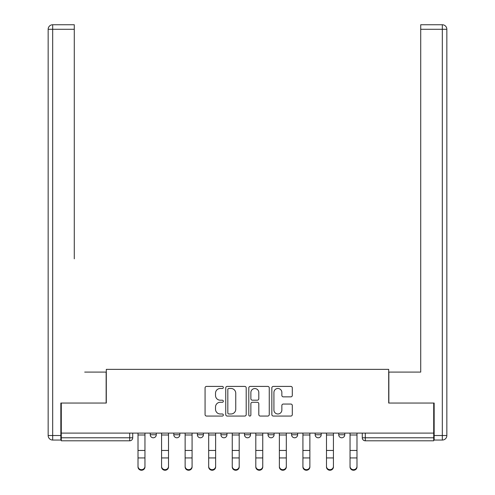 <?xml version="1.0" encoding="UTF-8"?>
<svg xmlns="http://www.w3.org/2000/svg" width="495" height="495" viewBox="0 0 495 495"><rect width="100%" height="100%" fill="white"/><g stroke="black" fill="none" stroke-linecap="round" stroke-linejoin="round"><path stroke-width="0.74" d="M223.338 387.449A1.04 1.04 0 0 0 222.298 386.409L206.551 386.409A1.485 1.485 0 0 0 205.066 387.894L205.066 414.575A1.485 1.485 0 0 0 206.551 416.06L222.298 416.06A1.04 1.04 0 0 0 223.338 415.02A1.04 1.04 0 0 0 222.298 413.981L220.263 413.981A4.746 4.746 0 0 1 215.517 409.241L215.517 407.014A4.746 4.746 0 0 1 220.263 402.274L222.298 402.274A1.04 1.04 0 0 0 223.338 401.235A1.04 1.04 0 0 0 222.298 400.195L220.263 400.195A4.746 4.746 0 0 1 215.517 395.456L215.517 393.228A4.746 4.746 0 0 1 220.263 388.488L222.298 388.488A1.04 1.04 0 0 0 223.338 387.449M338.716 433.1L338.716 434.759L344.755 434.759A3.019 3.019 0 0 1 341.736 437.784A3.019 3.019 0 0 1 338.716 434.759L338.716 433.1M291.598 433.1L291.598 434.759L297.637 434.759A3.019 3.019 0 0 1 294.618 437.784A3.019 3.019 0 0 1 291.598 434.759L291.598 433.1M268.036 433.1L268.036 434.759L274.082 434.759A3.019 3.019 0 0 1 271.056 437.784A3.019 3.019 0 0 1 268.036 434.759L268.036 433.1M220.919 433.1L220.919 434.759L226.964 434.759A3.019 3.019 0 0 1 223.944 437.784A3.019 3.019 0 0 1 220.919 434.759L220.919 433.1M290.819 396.86A1.485 1.485 0 0 0 292.304 395.381L292.304 387.894A1.485 1.485 0 0 0 290.819 386.409L273.327 386.409A1.485 1.485 0 0 0 271.848 387.894L271.848 414.575A1.485 1.485 0 0 0 273.327 416.06L290.819 416.06A1.485 1.485 0 0 0 292.304 414.575L292.304 405.535A1.485 1.485 0 0 0 290.819 404.05L283.338 404.05A1.485 1.485 0 0 0 281.853 405.535L281.853 410.021A3.966 3.966 0 0 1 277.887 413.981A3.966 3.966 0 0 1 273.921 410.021L273.921 392.455A3.966 3.966 0 0 1 277.887 388.488A3.966 3.966 0 0 1 281.853 392.455L281.853 395.381A1.485 1.485 0 0 0 283.338 396.86L290.819 396.86M61.293 433.1L61.293 403.048L106.301 403.048L106.301 369.369L388.699 369.369L388.699 403.048L433.707 403.048L433.707 433.1L61.293 433.1L61.293 437.784L132.728 437.784L132.728 433.1L132.728 437.784A3.019 3.019 0 0 1 129.709 440.804L61.293 440.804L61.293 437.784M246.201 387.894A1.485 1.485 0 0 0 244.722 386.409L227.23 386.409A1.485 1.485 0 0 0 225.745 387.894L225.745 414.575A1.485 1.485 0 0 0 227.23 416.06L244.722 416.06A1.485 1.485 0 0 0 246.201 414.575L246.201 387.894M250.278 386.409L267.77 386.409A1.485 1.485 0 0 1 269.255 387.894L269.255 414.575A1.485 1.485 0 0 1 267.77 416.06L260.283 416.06A1.485 1.485 0 0 1 258.805 414.575L258.805 403.753A1.485 1.485 0 0 0 257.32 402.274L252.357 402.274A1.485 1.485 0 0 0 250.872 403.753L250.872 415.02A1.04 1.04 0 0 1 249.833 416.06A1.04 1.04 0 0 1 248.799 415.02L248.799 387.894A1.485 1.485 0 0 1 250.278 386.409M362.272 433.1L362.272 437.784L433.707 437.784L433.707 440.804L365.291 440.804A3.019 3.019 0 0 1 362.272 437.784M433.707 433.1L433.707 437.784M344.755 433.1L344.755 434.759M321.199 433.1L321.199 434.759A3.019 3.019 0 0 1 318.174 437.784A3.019 3.019 0 0 1 315.154 434.759L321.199 434.759L321.199 433.1M315.154 433.1L315.154 434.759M297.637 433.1L297.637 434.759L297.637 433.1M274.082 434.759L274.082 433.1L274.082 434.759A3.019 3.019 0 0 1 271.056 437.784M250.519 433.1L250.519 434.759A3.019 3.019 0 0 1 247.5 437.784A3.019 3.019 0 0 1 244.481 434.759A3.019 3.019 0 0 0 247.5 437.784A3.019 3.019 0 0 0 250.519 434.759L250.519 433.1M244.481 433.1L244.481 434.759L250.519 434.759M226.964 433.1L226.964 434.759M203.402 433.1L203.402 434.759A3.019 3.019 0 0 1 200.382 437.784A3.019 3.019 0 0 1 197.363 434.759A3.019 3.019 0 0 0 200.382 437.784A3.019 3.019 0 0 0 203.402 434.759L197.363 434.759L197.363 433.1M173.801 433.1L173.801 434.759L179.846 434.759L179.846 433.1L179.846 434.759A3.019 3.019 0 0 1 176.826 437.784A3.019 3.019 0 0 1 173.801 434.759A3.019 3.019 0 0 0 176.826 437.784M150.245 433.1L150.245 434.759L156.284 434.759L156.284 433.1L156.284 434.759A3.019 3.019 0 0 1 153.264 437.784A3.019 3.019 0 0 1 150.245 434.759A3.019 3.019 0 0 0 153.264 437.784M228.857 388.488A1.04 1.04 0 0 0 227.824 389.528L227.824 412.948A1.04 1.04 0 0 0 228.857 413.981L231.01 413.981A4.746 4.746 0 0 0 235.75 409.241L235.75 393.228A4.746 4.746 0 0 0 231.01 388.488L228.857 388.488M258.805 392.529A3.966 3.966 0 0 0 254.838 388.563A3.966 3.966 0 0 0 250.872 392.529L250.872 398.716A1.485 1.485 0 0 0 252.357 400.195L257.32 400.195A1.485 1.485 0 0 0 258.805 398.716L258.805 392.529M138.012 466.933L138.012 466.352A3.471 3.317 0 0 0 141.483 469.668A3.471 3.317 0 0 0 144.961 466.352L144.961 466.933A3.471 3.317 180 0 1 141.483 470.25A3.471 3.317 180 0 1 138.012 466.933L138.012 458.519M138.012 433.1L138.012 466.352M144.961 433.1L144.961 466.352M161.574 466.933L161.574 466.352A3.471 3.317 0 0 0 165.045 469.668A3.471 3.317 0 0 0 168.517 466.352L168.517 466.933A3.471 3.317 180 0 1 165.045 470.25A3.471 3.317 180 0 1 161.574 466.933L161.574 458.519M185.13 466.933L185.13 466.352A3.471 3.317 0 0 0 188.601 469.668A3.471 3.317 0 0 0 192.079 466.352L192.079 466.933A3.471 3.317 180 0 1 188.601 470.25A3.471 3.317 180 0 1 185.13 466.933L185.13 458.519M60.842 435.513L60.842 440.049L52.687 440.049A4.529 4.529 0 0 1 48.157 435.513L48.157 29.279L52.687 29.279L52.687 24.75L74.281 24.75L74.281 29.279L52.687 29.279L52.687 435.513L60.842 435.513L60.842 403.048L106.147 403.048L106.147 372.091L84.701 372.091M74.281 29.279L74.281 258.829M52.687 24.75A4.529 4.529 0 0 0 48.157 29.279A4.529 4.529 0 0 1 52.687 24.75M410.299 372.091L420.719 372.091L420.719 24.75L442.313 24.75L430.384 24.75M434.158 435.513L442.313 435.513L442.313 29.279L446.843 29.279A4.529 4.529 0 0 0 442.313 24.75A4.529 4.529 0 0 1 446.843 29.279A4.529 4.529 0 0 0 442.313 24.75A4.529 4.529 0 0 1 446.843 29.279L446.843 435.513A4.529 4.529 0 0 1 442.313 440.049L434.158 440.049L434.158 403.048L388.853 403.048L388.853 372.091L420.719 372.091L420.719 258.829M442.313 440.049A4.529 4.529 0 0 0 446.843 435.513L442.313 435.513L442.313 440.049M161.574 433.1L161.574 466.352M168.517 433.1L168.517 466.352M185.13 433.1L185.13 466.352M192.079 433.1L192.079 466.352M208.686 466.933L208.686 466.352A3.471 3.317 0 0 0 212.163 469.668A3.471 3.317 0 0 0 215.634 466.352L215.634 466.933A3.471 3.317 180 0 1 212.163 470.25A3.471 3.317 180 0 1 208.686 466.933L208.686 458.519M232.248 466.933L232.248 466.352A3.471 3.317 0 0 0 235.719 469.668A3.471 3.317 0 0 0 239.196 466.352L239.196 466.933A3.471 3.317 180 0 1 235.719 470.25A3.471 3.317 180 0 1 232.248 466.933L232.248 458.519M255.804 466.933L255.804 466.352A3.471 3.317 0 0 0 259.281 469.668A3.471 3.317 0 0 0 262.752 466.352L262.752 466.933A3.471 3.317 180 0 1 259.281 470.25A3.471 3.317 180 0 1 255.804 466.933L255.804 458.519M208.686 433.1L208.686 466.352M215.634 433.1L215.634 466.352M232.248 433.1L232.248 466.352M239.196 433.1L239.196 466.352M255.804 433.1L255.804 466.352M262.752 433.1L262.752 466.352M279.366 466.933L279.366 466.352A3.471 3.317 0 0 0 282.837 469.668A3.471 3.317 0 0 0 286.314 466.352L286.314 466.933A3.471 3.317 180 0 1 282.837 470.25A3.471 3.317 180 0 1 279.366 466.933L279.366 458.519M279.366 433.1L279.366 466.352M286.314 433.1L286.314 466.352M302.921 466.933L302.921 466.352A3.471 3.317 0 0 0 306.399 469.668A3.471 3.317 0 0 0 309.87 466.352L309.87 466.933A3.471 3.317 180 0 1 306.399 470.25A3.471 3.317 180 0 1 302.921 466.933L302.921 458.519M302.921 433.1L302.921 466.352M309.87 433.1L309.87 466.352M326.483 466.933L326.483 466.352A3.471 3.317 0 0 0 329.955 469.668A3.471 3.317 0 0 0 333.426 466.352L333.426 466.933A3.471 3.317 180 0 1 329.955 470.25A3.471 3.317 180 0 1 326.483 466.933L326.483 458.519M326.483 433.1L326.483 466.352M333.426 433.1L333.426 466.352M350.039 466.933L350.039 466.352A3.471 3.317 0 0 0 353.517 469.668A3.471 3.317 0 0 0 356.988 466.352L356.988 466.933A3.471 3.317 180 0 1 353.517 470.25A3.471 3.317 180 0 1 350.039 466.933L350.039 458.519M350.039 433.1L350.039 466.352M356.988 433.1L356.988 466.352M129.709 433.1L129.709 440.804M365.291 433.1L365.291 440.804M144.961 434.994L138.012 434.994M144.961 450.456L138.012 450.456M144.961 457.931L138.012 457.931M52.687 440.049L52.687 435.513L48.157 435.513M442.313 24.75L442.313 29.279L420.719 29.279M168.517 434.994L161.574 434.994M168.517 450.456L161.574 450.456M168.517 457.931L161.574 457.931M192.079 434.994L185.13 434.994M192.079 450.456L185.13 450.456M192.079 457.931L185.13 457.931M215.634 434.994L208.686 434.994M215.634 450.456L208.686 450.456M215.634 457.931L208.686 457.931M239.196 434.994L232.248 434.994M239.196 450.456L232.248 450.456M239.196 457.931L232.248 457.931M262.752 434.994L255.804 434.994M262.752 450.456L255.804 450.456M262.752 457.931L255.804 457.931M286.314 434.994L279.366 434.994M286.314 450.456L279.366 450.456M286.314 457.931L279.366 457.931M309.87 434.994L302.921 434.994M309.87 450.456L302.921 450.456M309.87 457.931L302.921 457.931M333.426 434.994L326.483 434.994M333.426 450.456L326.483 450.456M333.426 457.931L326.483 457.931M356.988 434.994L350.039 434.994M356.988 450.456L350.039 450.456M356.988 457.931L350.039 457.931"/></g></svg>
